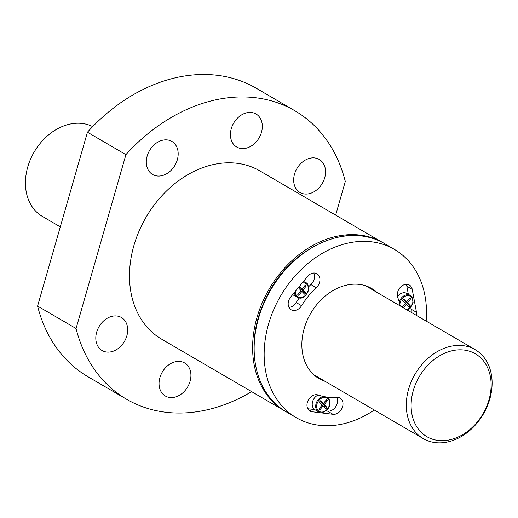 <?xml version="1.0" encoding="UTF-8"?>
<svg xmlns="http://www.w3.org/2000/svg" width="518" height="518" viewBox="0 0 518 518"><rect width="100%" height="100%" fill="white"/><g stroke="black" fill="none" stroke-linecap="round" stroke-linejoin="round"><path stroke-width="0.78" d="M307.789 408.741L314.685 409.589L318.149 411.609L323.096 412.296C327.046 410.282 329.195 407.996 329.545 405.426C329.914 400.304 329.072 397.546 327.013 397.164A8.482 6.514 120.3 0 0 326.819 397.053L327.013 397.164A8.482 6.514 120.3 0 1 329.429 405.303M333.016 414.309L312.063 411.752A9.046 6.948 -59.7 0 1 309.945 411.046A9.046 6.948 -59.7 0 1 308.184 400.304A9.046 6.948 -59.7 0 1 318.143 394.994A67.489 51.852 -59.7 0 0 336.622 397.254A9.046 6.948 -59.7 0 1 340.015 397.979A9.046 6.948 -59.7 0 1 342.107 408.009A9.046 6.948 -59.7 0 1 333.016 414.309L327.629 411.169L325.77 410.942M411.933 297.008A8.482 6.514 120.3 0 0 410.262 295.441L412.05 297.131L413.105 302.221L412.794 303.703L407.439 310.159M410.793 307.511L411.104 309.168A9.046 6.948 -59.7 0 1 411.117 312.302M400.233 305.95A67.489 51.852 -59.7 0 0 397.798 297.662A9.046 6.948 -59.7 0 1 400.304 287.354A9.046 6.948 -59.7 0 1 409.388 285.042A9.046 6.948 -59.7 0 1 412.231 289.355L416.491 312.309A9.046 6.948 -59.7 0 1 416.504 315.443M406.216 284.304A9.046 6.948 -59.7 0 1 406.844 286.208L408.346 294.321M290.753 296.943L307.446 276.547A9.046 6.948 -59.7 0 1 316.958 273.75A9.046 6.948 -59.7 0 1 316.291 287.704A67.489 51.852 -59.7 0 0 301.573 305.691A9.046 6.948 -59.7 0 1 291.148 309.77A9.046 6.948 -59.7 0 1 290.753 296.943M426.152 321.069A97.41 74.838 120.3 0 0 394.412 249.398A97.41 74.838 120.3 0 0 280.685 295.83A97.41 74.838 120.3 0 0 296.251 417.676A97.41 74.838 120.3 0 0 374.261 410.023M325.026 381.3A52.182 40.093 -59.7 0 1 319.036 378.613A52.182 40.093 -59.7 0 1 304.195 328.509A52.182 40.093 -59.7 0 1 371.626 288.461A52.182 40.093 -59.7 0 1 376.91 292.346M335.651 215.119L345.299 181.475A166.99 128.296 120.3 0 0 294.82 110.748L268.971 95.668M268.926 95.642L256.352 88.306A166.99 128.296 120.3 0 0 87.438 132.226L125.913 154.668L76.062 328.509L37.587 306.067A166.99 128.296 120.3 0 0 88.066 376.793L126.541 399.236A166.99 128.296 120.3 0 0 251.612 391.64M76.062 328.509A166.99 128.296 120.3 0 0 126.541 399.236M294.82 110.748A166.99 128.296 120.3 0 0 125.913 154.668M37.587 306.067L87.438 132.226M261.46 132.349A19.134 14.698 120.3 0 0 256.021 113.979A19.134 14.698 120.3 0 0 233.676 123.096A19.134 14.698 120.3 0 0 236.739 147.034A19.134 14.698 120.3 0 0 261.46 132.349M190.067 381.319A19.134 14.698 120.3 0 0 184.628 362.95A19.134 14.698 120.3 0 0 162.289 372.073A19.134 14.698 120.3 0 0 165.346 396.005A19.134 14.698 120.3 0 0 190.067 381.319M126.832 335.858A19.134 14.698 120.3 0 0 121.393 317.482A19.134 14.698 120.3 0 0 99.055 326.605A19.134 14.698 120.3 0 0 102.111 350.537A19.134 14.698 120.3 0 0 126.832 335.858M324.695 177.81A19.134 14.698 120.3 0 0 319.25 159.44A19.134 14.698 120.3 0 0 296.911 168.564A19.134 14.698 120.3 0 0 299.967 192.495A19.134 14.698 120.3 0 0 324.695 177.81M177.318 159.803A19.134 14.698 120.3 0 0 171.872 141.433A19.134 14.698 120.3 0 0 149.534 150.557A19.134 14.698 120.3 0 0 152.59 174.488A19.134 14.698 120.3 0 0 177.318 159.803M284.706 410.942A97.41 74.838 120.3 0 1 269.146 289.096A97.41 74.838 120.3 0 1 382.873 242.664L259.764 170.849A97.41 74.838 120.3 0 0 146.037 217.282A97.41 74.838 120.3 0 0 161.597 339.135L285.483 411.389M313.779 273.012A9.046 6.948 -59.7 0 1 310.904 284.563L316.291 287.704M288.94 307.368A9.046 6.948 -59.7 0 0 296.186 302.551A67.489 51.852 -59.7 0 1 299.177 297.999M308.54 286.842A67.489 51.852 -59.7 0 1 310.904 284.563M292.741 294.515A8.482 6.514 120.3 0 0 293.758 295.299L297.215 297.319C299.223 298.051 303.289 300.537 308.294 290.935C308.663 285.813 307.821 283.055 305.762 282.673A8.482 6.514 120.3 0 0 303.011 281.967M336.836 397.241A9.046 6.948 -59.7 0 1 335.722 406.714A9.046 6.948 -59.7 0 1 327.629 411.169M314.685 409.589A8.482 6.514 -59.7 0 1 312.483 402.072A8.482 6.514 -59.7 0 1 318.201 395.014M397.481 296.568A8.482 6.514 -59.7 0 1 406.798 293.421L410.262 295.441A8.482 6.514 120.3 0 0 399.268 302.072M295.415 291.245A7.783 5.983 120.3 0 0 295.402 291.394A7.783 5.983 120.3 0 0 300.595 297.585A7.783 5.983 120.3 0 0 308.009 290.967A7.783 5.983 120.3 0 0 302.188 282.97M299.19 286.299L302.072 289.173L305.173 285.217L306.099 286.156L302.998 290.112L305.691 292.877L304.629 294.179L301.936 291.414L298.646 295.266L297.721 294.321L301.003 290.475L299.022 288.494M407.07 309.945A7.783 5.983 120.3 0 0 412.509 303.736A7.783 5.983 120.3 0 0 407.66 295.623A7.783 5.983 120.3 0 0 399.902 304.163A7.783 5.983 120.3 0 0 399.89 304.442M402.259 307.135L405.503 303.244L402.628 300.369L403.69 299.067L406.572 301.942L409.673 297.979L410.599 298.925L407.498 302.881L410.191 305.646L409.129 306.947L406.436 304.183L404.195 306.811M329.26 405.458A7.783 5.983 120.3 0 0 324.41 397.345A7.783 5.983 120.3 0 0 316.653 405.885A7.783 5.983 120.3 0 0 321.846 412.075A7.783 5.983 120.3 0 0 329.26 405.458M322.254 404.966L319.379 402.091L320.441 400.79L323.323 403.664L326.424 399.702L327.35 400.647L324.249 404.603L326.942 407.368L325.88 408.67L323.187 405.905L319.897 409.757L318.971 408.812L322.254 404.966M302.998 290.112L300.952 288.914L303.736 291.738L303.056 292.566M305.691 292.877L303.736 291.738M301.936 291.414L300.783 290.74M298.964 286.907L302.072 289.173M306.099 286.156L304.96 285.489M324.249 404.603L322.202 403.405L324.987 406.229L324.307 407.057M326.942 407.368L324.987 406.229M323.187 405.905L322.034 405.231M320.066 401.249L323.323 403.664M327.35 400.647L326.21 399.98M407.498 302.881L405.445 301.683L408.236 304.506L407.556 305.335M410.191 305.646L408.236 304.506M406.436 304.183L405.277 303.509M403.315 299.527L406.572 301.942M410.599 298.925L409.46 298.258M92.696 126.619A51.489 39.556 120.3 0 0 33.586 153.043A51.489 39.556 120.3 0 0 42.392 216.433L60.295 226.878M489.788 399.087A51.489 39.556 120.3 0 0 475.148 349.656A51.489 39.556 120.3 0 0 415.035 374.197A51.489 39.556 120.3 0 0 423.258 438.604A51.489 39.556 120.3 0 0 489.788 399.087M488.973 399.877A48.012 36.888 120.3 0 0 443.434 353.788A48.012 36.888 120.3 0 0 420.979 432.09A48.012 36.888 120.3 0 0 488.973 399.877M308.288 409.55L312.063 411.752M411.104 309.168L416.491 312.309M406.844 286.208L412.231 289.355M394.412 249.398L384.414 243.557A97.41 74.838 120.3 0 0 270.681 289.989A97.41 74.838 120.3 0 0 286.247 411.842L296.251 417.676M296.186 302.551L301.573 305.691M294.451 292.43A8.482 6.514 120.3 0 0 297.215 297.319M308.178 290.812A8.482 6.514 120.3 0 0 305.762 282.673L303.509 281.358M323.569 396.51A8.482 6.514 120.3 0 0 316.271 403.017A8.482 6.514 120.3 0 0 318.149 411.609M382.873 242.664L383.637 243.117M384.414 243.557C348.077 220.506 289.044 247.882 265.961 298.148C243.972 341.394 253.198 393.784 286.247 411.842M313.753 374.721L423.258 438.604M365.637 285.774L475.148 349.656"/></g></svg>
